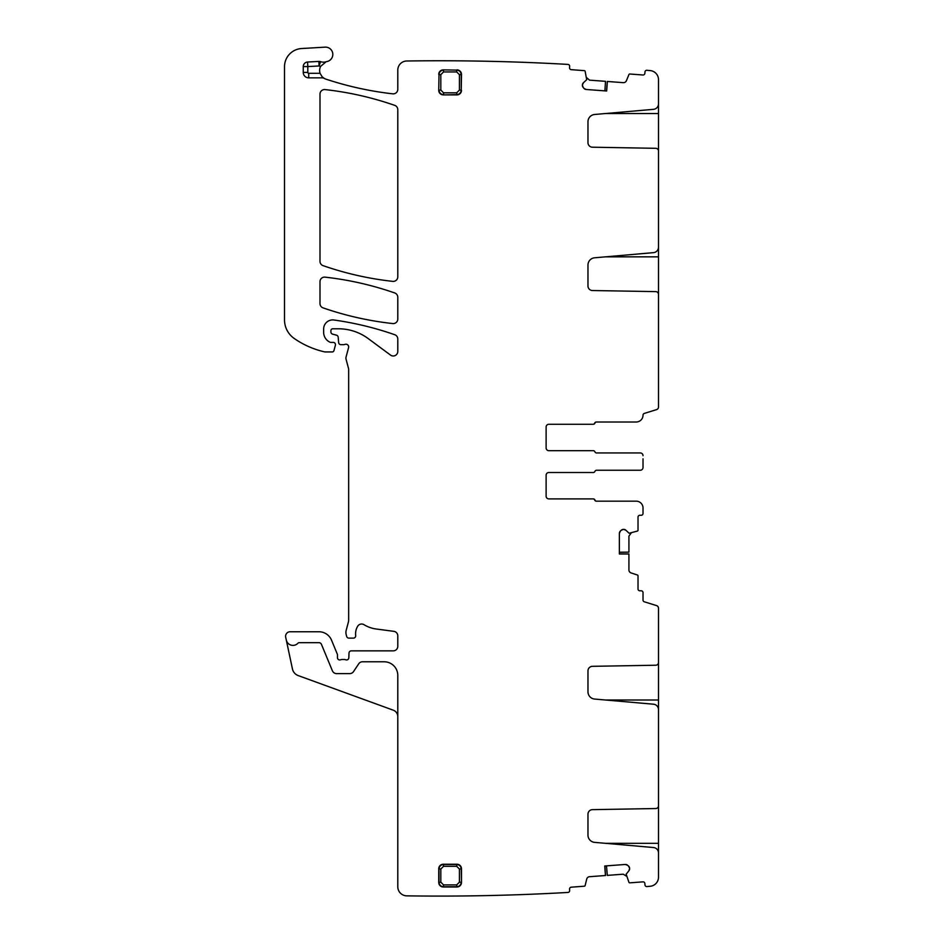 <?xml version="1.0" encoding="UTF-8"?>
<svg xmlns="http://www.w3.org/2000/svg" width="943" height="943" viewBox="0 0 943 943"><rect width="100%" height="100%" fill="white"/><g stroke="black" fill="none" stroke-linecap="round" stroke-linejoin="round"><path stroke-width="1.41" d="M546.115 447.949A2.735 2.735 0 0 0 548.85 450.671A2.735 2.735 0 0 1 546.115 447.949L546.115 427.014A2.735 2.735 0 0 1 548.85 424.279L592.982 424.279A1.815 1.815 0 0 0 594.668 423.148A1.815 1.815 0 0 1 596.353 422.004L636.195 422.004A6.825 6.825 0 0 0 643.02 415.179L643.02 415.156A1.815 1.815 0 0 1 644.305 413.423L656.576 409.616A2.735 2.735 0 0 0 658.497 407.011L658.497 294.357A2.735 2.735 0 0 0 655.809 291.623L592.44 290.527A4.55 4.55 0 0 1 587.972 285.977L587.972 265.042A7.285 7.285 0 0 1 594.62 257.793L653.511 252.641A5.458 5.458 0 0 0 658.497 247.196L658.497 151.045A2.735 2.735 0 0 0 655.809 148.31L592.44 147.202A4.55 4.55 0 0 1 587.972 142.652L587.972 121.73A7.285 7.285 0 0 1 594.62 114.48L653.511 109.329A5.458 5.458 0 0 0 658.497 103.883L658.497 79.648A9.1 9.1 0 0 0 650.246 70.595A2261.208 2261.208 0 0 0 646.721 70.265A1.815 1.815 0 0 0 644.977 71.951L644.871 73.306A1.815 1.815 0 0 1 642.926 74.992L629.841 74.014A0.908 0.908 0 0 0 628.922 74.58L626.435 80.685A3.183 3.183 0 0 1 623.252 82.654L607.304 81.463L606.502 90.988M586.145 89.479L583.965 88.383A3.183 3.183 0 0 0 586.145 89.479L606.667 90.999L607.375 81.475M658.497 101.714L658.497 151.293M658.497 245.027L658.497 294.605M583.175 87.451L582.409 85.141A3.183 3.183 0 0 0 583.175 87.451L583.965 88.383M582.409 85.141L582.432 84.823A3.183 3.183 0 0 1 583.528 82.642L582.432 84.823M318.84 61.425L319.088 65.963L307.807 66.576L307.807 72.399L303.257 72.399L303.257 66.576A4.55 4.55 0 0 1 307.559 62.026L318.84 61.425A4.55 4.55 0 0 1 320.561 61.66L319.088 65.963A13.65 13.65 0 0 0 320.608 66.387A9.1 9.1 0 0 0 320.078 73.306L322.082 76.701L324.298 78.434A9.1 9.1 0 0 0 325.865 79.118A331.217 331.217 0 0 0 392.736 93.828A4.55 4.55 0 0 0 397.793 89.314L397.793 70.1A9.1 9.1 0 0 1 406.763 61A2261.208 2261.208 0 0 1 567.981 64.407A1.815 1.815 0 0 0 567.981 64.407A1.815 1.815 0 0 1 569.655 66.352L569.56 67.719A1.815 1.815 0 0 0 571.234 69.664L584.33 70.642A0.908 0.908 0 0 1 585.143 71.326L586.687 79.754L583.528 82.642M320.608 66.387L326.113 61.766A9.1 9.1 0 0 1 326.962 61.554A7.285 7.285 0 0 0 332.761 53.492A7.285 7.285 0 0 0 325.123 47.15L301.63 48.529A18.2 18.2 0 0 0 284.503 66.705L284.503 319.818A22.75 22.75 0 0 0 294.251 338.49A86.45 86.45 0 0 0 324.427 351.833A4.55 4.55 0 0 0 325.441 351.939L332.195 351.939A1.815 1.815 0 0 0 333.952 350.596L335.39 345.256A2.275 2.275 0 0 0 333.185 342.392L330.91 342.392A2.275 2.275 0 0 1 329.956 342.179A10.915 10.915 0 0 1 323.638 332.278L323.638 329.013A9.1 9.1 0 0 1 333.999 320.007A318.475 318.475 0 0 1 394.74 334.718A4.55 4.55 0 0 1 397.793 339.02L397.793 351.444A4.55 4.55 0 0 1 390.543 355.098L368.241 338.608A50.05 50.05 0 0 0 338.478 328.789L332.738 328.789A1.815 1.815 0 0 0 330.91 330.604L330.91 331.948A2.275 2.275 0 0 0 332.596 334.14L336.51 335.189A2.275 2.275 0 0 1 338.183 337.193L338.655 342.592A2.275 2.275 0 0 0 340.918 344.666L343.405 344.666A4.55 4.55 0 0 0 344.985 344.384A2.735 2.735 0 0 1 348.58 347.649L346.081 356.949A4.55 4.55 0 0 0 346.081 359.307L348.497 368.336A4.55 4.55 0 0 1 348.662 369.515L348.662 619.893A9.1 9.1 0 0 1 348.344 622.25L346.234 630.124A9.1 9.1 0 0 0 346.234 634.839L346.67 636.431A2.275 2.275 0 0 0 348.863 638.116L353.425 638.116A2.275 2.275 0 0 0 355.676 635.57A14.558 14.558 0 0 1 357.739 626.176A4.55 4.55 0 0 1 363.974 624.679A31.85 31.85 0 0 0 376.351 629.028L393.844 631.338A4.55 4.55 0 0 1 397.793 635.841L397.793 646.309A4.55 4.55 0 0 1 393.243 650.859L351.291 650.859A2.275 2.275 0 0 0 349.016 653.039L348.827 657.778A2.275 2.275 0 0 1 345.739 659.805A4.55 4.55 0 0 0 344.112 659.499L342.191 659.499A4.55 4.55 0 0 0 340.553 659.805A2.275 2.275 0 0 1 337.464 657.684L337.464 654.949A2.275 2.275 0 0 0 337.288 654.088L331.535 640.179A13.65 13.65 0 0 0 318.923 631.751L290.149 631.751A4.55 4.55 0 0 0 285.694 637.244L286.283 639.991A6.825 6.825 0 0 0 297.929 643.244A1.815 1.815 0 0 1 299.261 642.666L318.923 642.666A2.735 2.735 0 0 1 321.445 644.352L332.396 670.803A4.55 4.55 0 0 0 336.604 673.608L349.747 673.608A4.55 4.55 0 0 0 353.542 671.581L358.705 663.813A4.55 4.55 0 0 1 362.489 661.774L384.143 661.774A13.65 13.65 0 0 1 397.793 675.424L397.793 886.75A9.1 9.1 0 0 0 406.763 895.85A2261.208 2261.208 0 0 0 567.981 892.443A1.815 1.815 0 0 0 569.655 890.498L569.56 889.131A1.815 1.815 0 0 1 571.234 887.186L584.33 886.208A0.908 0.908 0 0 0 585.143 885.524L586.711 879.124A3.183 3.183 0 0 1 589.564 876.695L605.512 875.517L604.899 865.98M324.298 78.434A4.55 4.55 0 0 0 322.082 77.856L322.082 76.701M303.257 72.399A5.458 5.458 0 0 0 308.715 77.856L322.082 77.856M320.561 61.66A9.1 9.1 0 0 0 326.113 61.766M397.793 716.609A6.825 6.825 0 0 0 393.302 710.197L298.224 675.589A9.1 9.1 0 0 1 292.436 668.929L286.283 639.991M605.441 875.517L604.734 865.992L625.256 864.472L627.566 865.238A3.183 3.183 0 0 0 625.256 864.472M628.498 866.028L629.594 868.208A3.183 3.183 0 0 0 628.498 866.028L627.566 865.238M629.594 868.208L629.618 868.527A3.183 3.183 0 0 1 628.851 870.837L629.618 868.527M619.362 553.847L628.922 553.942L628.922 569.926A3.183 3.183 0 0 0 631.126 572.955L637.385 574.994A0.908 0.908 0 0 1 638.022 575.855L638.022 588.986A1.815 1.815 0 0 0 639.837 590.801L641.205 590.801A1.815 1.815 0 0 1 643.02 592.628L643.02 600.066A1.815 1.815 0 0 0 644.305 601.799L656.576 605.606A2.735 2.735 0 0 1 658.497 608.223L658.497 662.493A2.735 2.735 0 0 1 655.809 665.228L592.44 666.324A4.55 4.55 0 0 0 587.972 670.874L587.972 691.808A7.285 7.285 0 0 0 594.62 699.058L653.511 704.209A5.458 5.458 0 0 1 658.497 709.655L658.497 805.805A2.735 2.735 0 0 1 655.809 808.54L592.44 809.648A4.55 4.55 0 0 0 587.972 814.198L587.972 835.121A7.285 7.285 0 0 0 594.62 842.37L653.511 847.533A5.458 5.458 0 0 1 658.497 852.967L658.497 877.202A9.1 9.1 0 0 1 650.246 886.267A2261.208 2261.208 0 0 1 646.721 886.585A1.815 1.815 0 0 1 644.977 884.899L644.871 883.544A1.815 1.815 0 0 0 642.926 881.858L629.841 882.837A0.908 0.908 0 0 1 628.922 882.271L626.164 874.173L628.851 870.837M605.335 700.001L658.497 700.001L658.497 662.245M658.497 700.001L658.497 711.824M605.335 843.313L658.497 843.313L658.497 805.558M658.497 843.313L658.497 855.136M628.922 554.012L619.362 554.012L619.362 533.432L620.294 531.18A3.183 3.183 0 0 0 619.362 533.432M621.166 530.32L623.417 529.388A3.183 3.183 0 0 0 621.166 530.32L620.294 531.18M623.417 529.388L623.736 529.388A3.183 3.183 0 0 1 625.987 530.32L623.736 529.388M546.115 475.237A2.735 2.735 0 0 1 548.85 472.514A2.735 2.735 0 0 0 546.115 475.237L546.115 496.171A2.735 2.735 0 0 0 548.85 498.894L592.982 498.894A1.815 1.815 0 0 1 594.668 500.038A1.815 1.815 0 0 0 596.353 501.169L636.195 501.169A6.825 6.825 0 0 1 643.02 507.994L643.02 513.464A1.815 1.815 0 0 1 641.205 515.279L639.837 515.279A1.815 1.815 0 0 0 638.022 517.094L638.022 530.225A0.908 0.908 0 0 1 637.385 531.086L629.111 533.255L625.987 530.32M548.85 472.514L593.241 472.514A1.815 1.815 0 0 0 594.927 471.37A1.815 1.815 0 0 1 596.613 470.239L640.297 470.239A2.735 2.735 0 0 0 643.02 467.504L643.02 458.817M643.02 467.504L643.02 464.369M548.85 450.671L593.241 450.671A1.815 1.815 0 0 1 594.927 451.815A1.815 1.815 0 0 0 596.613 452.946L640.297 452.946A2.735 2.735 0 0 1 643.02 455.681M397.793 319.029L397.793 297.257A4.55 4.55 0 0 0 394.74 292.967A318.475 318.475 0 0 0 325.052 277.148A4.55 4.55 0 0 0 319.995 281.674L319.995 303.563A4.55 4.55 0 0 0 323.048 307.866A318.475 318.475 0 0 0 392.748 323.555A4.55 4.55 0 0 0 397.793 319.029M439.839 885.406L438.743 882.436A4.55 4.55 0 0 0 443.293 886.986L456.942 886.986A4.55 4.55 0 0 0 461.492 882.436L461.233 869.045C460.962 866.287 459.453 864.766 456.683 864.495L443.54 864.495C440.782 864.766 439.261 866.287 439.002 869.045L439.002 882.188C439.261 884.947 440.782 886.467 443.54 886.738L456.683 886.738C459.453 886.467 460.962 884.947 461.233 882.188L459.418 882.188L459.418 869.045L456.683 866.311L443.54 866.311L440.817 869.045L440.817 882.188L443.54 884.911L456.683 884.911L459.418 882.188M440.334 885.89L443.293 886.986L443.54 884.911M440.817 882.188L438.743 882.436L438.743 868.786L440.817 869.045M460.396 865.827L461.492 868.786A4.55 4.55 0 0 0 456.942 864.236L443.293 864.236A4.55 4.55 0 0 0 438.743 868.786L439.839 865.827M443.54 866.311L443.293 864.236L440.334 865.332M459.901 865.332L456.942 864.236L456.683 866.311M459.418 869.045L461.492 868.786L461.492 882.436L460.396 885.406M456.683 884.911L456.942 886.986L459.901 885.89M459.901 70.961L456.942 69.865A4.55 4.55 0 0 1 461.492 74.414L461.233 90.08C460.962 92.85 459.453 94.359 456.683 94.63L443.293 94.889L440.334 93.793M439.839 93.298L438.743 90.339L439.002 74.662L438.743 90.339A4.55 4.55 0 0 0 443.293 94.889L456.942 94.889L459.901 93.793M460.396 71.456L461.233 74.662C460.962 71.904 459.453 70.383 456.683 70.112L443.293 69.865A4.55 4.55 0 0 0 438.743 74.414L439.839 71.456M459.418 74.662L459.418 90.08L461.233 90.08L461.233 74.662L459.418 74.662L456.683 71.939L456.683 70.112L443.293 69.865L440.334 70.961M459.418 90.08L456.683 92.815L456.942 94.889A4.55 4.55 0 0 0 461.492 90.339L460.396 93.298M325.04 89.585A4.55 4.55 0 0 0 319.995 94.1L319.995 261.341A4.55 4.55 0 0 0 323.048 265.631A318.475 318.475 0 0 0 392.748 281.368A4.55 4.55 0 0 0 397.793 276.841L397.793 109.671A4.55 4.55 0 0 0 394.74 105.368A318.475 318.475 0 0 0 325.04 89.585M604.899 90.87L605.512 81.334L589.564 80.155L586.711 77.739M606.502 865.863L607.304 875.387L623.252 874.196L626.435 876.165M619.362 552.233L628.922 552.138L628.922 536.154L631.126 533.125M546.115 496.171A2.735 2.735 0 0 0 548.85 498.894L593.241 498.894A1.815 1.815 0 0 1 594.927 500.038A1.815 1.815 0 0 0 596.613 501.169L636.195 501.169M596.353 470.239L640.297 470.239M596.353 452.946L640.297 452.946M546.115 427.014A2.735 2.735 0 0 1 548.85 424.279L593.241 424.279A1.815 1.815 0 0 0 594.927 423.148A1.815 1.815 0 0 1 596.613 422.004L636.195 422.004M443.54 92.815L443.54 94.63C440.782 94.359 439.261 92.85 439.002 90.08L440.817 90.08L443.54 92.815L456.683 92.815M456.683 71.939L443.54 71.939L443.54 70.112C440.782 70.383 439.261 71.904 439.002 74.662L440.817 74.662L440.817 90.08M658.497 256.85L605.335 256.85M658.497 113.537L605.335 113.537M308.715 77.856L308.715 73.306L320.078 73.306M307.807 72.399A0.908 0.908 0 0 0 308.715 73.306M303.257 66.576L307.807 66.576L307.559 62.026M443.54 71.939L440.817 74.662"/></g></svg>
